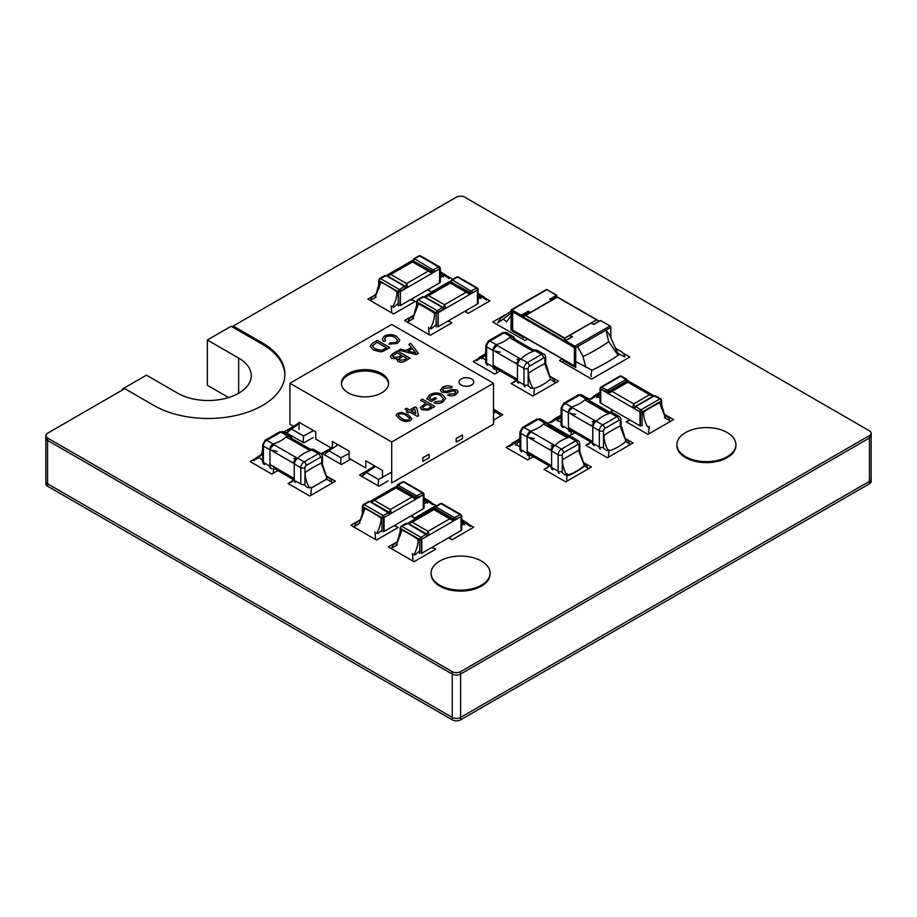 <?xml version="1.0" encoding="UTF-8"?>
<svg xmlns="http://www.w3.org/2000/svg" width="917" height="917" viewBox="0 0 917 917"><rect width="100%" height="100%" fill="white"/><g stroke="black" fill="none" stroke-linecap="round" stroke-linejoin="round"><path stroke-width="1.38" d="M452.241 671.657L452.241 719.834A5.903 3.404 0 0 0 460.586 719.834L869.419 483.786A5.903 3.404 0 0 0 871.15 481.379L871.15 478.972A5.903 3.404 180 0 1 869.419 481.379L460.586 717.426A5.903 3.404 180 0 1 452.241 717.426L47.581 483.786A5.903 3.404 180 0 1 45.85 481.379L45.85 483.786A5.903 3.404 0 0 0 47.581 486.193L47.581 483.786A5.903 3.404 180 0 1 45.85 481.379L45.85 438.028A5.903 3.404 0 0 0 47.581 440.435L452.241 674.064A5.903 3.404 0 0 0 460.586 674.064L869.419 438.028A5.903 3.404 0 0 0 871.15 435.621L871.15 478.972A5.903 3.404 180 0 1 869.419 481.379L460.586 717.426A5.903 3.404 180 0 1 452.241 717.426L47.581 483.786L47.581 440.435L452.241 674.064A5.903 3.404 0 0 0 460.586 674.064L869.419 438.028A5.903 3.404 0 0 0 871.15 435.621L871.15 433.214A5.903 3.404 180 0 1 869.419 435.621L460.586 671.657A5.903 3.404 180 0 1 452.241 671.657L47.581 438.028A5.903 3.404 180 0 1 45.85 435.621A5.903 3.404 180 0 1 47.581 433.214L124.758 388.648L153.964 405.509A76.696 44.28 180 0 0 237.537 415.114A76.696 44.28 180 0 0 284.889 374.205A76.696 44.28 180 0 0 262.422 342.889L262.422 344.333L231.141 326.269L207.357 340.001L207.357 385.278L228.597 397.542M313.064 437.535L303.814 442.877L284.408 431.678L290.196 428.342L284.408 431.678L303.814 442.877L313.064 437.535M350.603 459.222L341.353 464.564L321.959 453.365L327.919 449.915L321.959 453.365L341.353 464.564L350.603 459.222M388.155 480.898L378.904 486.239L359.51 475.04L365.47 471.59L359.51 475.04L378.904 486.239L388.155 480.898M502.803 414.702L493.506 420.078L502.803 414.702L498.24 412.065L502.803 414.702M451.118 280.682L431.494 292.019L427.631 289.783L431.494 292.019L451.118 280.682M447.255 276.063L452.838 279.284L447.255 276.063M489.907 300.845L468.22 313.373L464.724 311.356L468.22 313.373L489.907 300.845L485.311 298.185L489.907 300.845M398.161 527.504L376.463 540.021L350.81 525.212L359.728 520.054L350.81 525.212L376.463 540.021L398.161 527.504L394.998 525.67L398.161 527.504M623.067 353.137L629.819 357.034L591.648 379.065L559.519 360.53L562.224 358.96L559.519 360.53L591.648 379.065L629.819 357.034L623.067 353.137M527.596 338.969L524.902 340.528L492.773 321.982L504.923 314.978L492.773 321.982L524.902 340.528L527.596 338.969M435.701 549.18L414.014 561.697L388.361 546.887L396.648 542.107L388.361 546.887L414.014 561.697L435.701 549.18L432.446 547.3L435.701 549.18M451.943 322.773L430.256 335.29L404.603 320.48L413.2 315.517L404.603 320.48L430.256 335.29L451.943 322.773L448.493 320.767L451.943 322.773M473.665 527.264L451.978 539.781L448.551 537.809L451.978 539.781L473.665 527.264L469.401 524.799L473.665 527.264M436.125 505.576L414.427 518.105L410.805 516.019L414.427 518.105L436.125 505.576L431.953 503.169L436.125 505.576M415.229 301.406L393.531 313.935L367.877 299.125L372.841 296.26L367.877 299.125L393.531 313.935L415.229 301.406L411.355 299.171L415.229 301.406M277.851 470.604L271.799 474.1L250.1 461.572L254.536 459.016L250.1 461.572L271.799 474.1L277.851 470.604M550.303 376.474L558.487 381.197L532.834 396.006L511.136 383.489L514.414 381.598L511.136 383.489L532.834 396.006L558.487 381.197L550.303 376.474M500.35 370.927L494.871 374.09L473.172 361.573L477.459 359.097L473.172 361.573L494.871 374.09L500.35 370.927M533.339 456.723L527.756 459.944L506.058 447.416L510.139 445.066L506.058 447.416L527.756 459.944L533.339 456.723M613.427 410.472L610.619 412.1L613.427 410.472M609.381 412.1L590.571 401.233L609.381 412.1M589.425 399.629A4.723 1.903 131.8 0 0 589.264 399.376L592.107 397.737L589.264 399.376A4.723 1.903 131.8 0 0 589.207 399.331A4.723 1.903 131.8 0 0 587.224 399.503L585.825 398.826A33.631 19.417 180 0 1 571.6 406.988L565.296 403.342L579.487 395.158A2.946 1.708 -120 0 0 578.008 395.009L563.817 403.205A2.946 1.708 60 0 1 565.296 403.342A4.723 2.728 -60 0 0 561.961 409.131L568.265 412.765A4.723 2.728 -60 0 1 571.6 406.988L572.472 408.008A4.723 1.891 -48 0 0 568.517 412.948L575.601 414.427M625.703 438.693L633.085 442.968L607.432 457.778L585.734 445.249L589.161 443.278L585.734 445.249L607.432 457.778L633.085 442.968L625.703 438.693M548.228 423.78A4.723 1.903 131.8 0 0 548.068 423.528A4.723 1.903 131.8 0 0 548.011 423.471L569.468 435.862L574.844 432.755L569.468 435.862L548.011 423.471A4.723 1.903 131.8 0 0 546.028 423.643L544.629 422.966A33.631 19.417 180 0 1 530.416 431.128L524.1 427.494L538.29 419.298A2.946 1.708 -120 0 0 536.812 419.161L522.633 427.345A2.946 1.708 60 0 1 524.1 427.494A4.723 2.728 -60 0 0 520.764 433.271L527.069 436.916A4.723 2.728 -60 0 1 530.416 431.128L531.275 432.148A4.723 1.891 -48 0 0 527.321 437.1L534.405 438.567M547.816 423.31L552.321 420.708L547.816 423.31M584.095 462.856L591.373 467.051L565.72 481.861L544.022 469.344L547.128 467.544L544.022 469.344L565.72 481.861L591.373 467.051L584.095 462.856M664.974 414.564L673.628 419.562L647.964 434.371L626.277 421.854L629.142 420.192L626.277 421.854L647.964 434.371L673.628 419.562L664.974 414.564M326.922 476.301L335.416 481.207L309.763 496.017L288.064 483.488L291.446 481.54L288.064 483.488L309.763 496.017L335.416 481.207L326.922 476.301L331.255 479.958L331.874 482.262L326.372 479.029M490.079 574.065A29.504 17.033 180 0 1 460.586 591.098A29.504 17.033 180 0 1 431.082 574.065M735.915 445.593A29.504 17.033 180 0 1 717.713 461.32A29.504 17.033 180 0 1 685.561 457.629A29.504 17.033 180 0 1 676.918 445.593M45.85 435.621L45.85 438.028A5.903 3.404 0 0 0 47.581 440.435L47.581 438.028M233.227 327.472L233.227 326.028L456.414 197.166A5.903 3.404 180 0 1 464.759 197.166L869.419 430.807A5.903 3.404 180 0 1 871.15 433.214M233.227 326.028L262.422 342.889M452.241 719.834L47.581 486.193M315.746 439.186L315.746 431.907L299.057 422.278L299.057 429.546M349.113 458.454L349.113 451.175L332.424 441.547L332.424 447.966M372.783 342.969L377.265 340.39L389.782 347.612L383.111 351.257L380.395 351.784L373.322 349.962L370.055 346.099L372.783 342.969M376.944 342.236L372.302 345.95L375.122 348.964L381.713 350.305L386.573 347.795L376.944 342.236L372.302 345.996M389.782 347.612L383.111 351.303L380.395 351.841L373.322 350.019L370.055 346.145M386.538 347.818L376.944 342.282M382.492 477.505L382.492 470.444L365.803 460.815L365.803 468.083M381.701 392.866A23.601 13.629 0 0 0 388.613 383.237A23.601 13.629 0 0 0 365.012 369.608A23.601 13.629 0 0 0 341.411 383.237A23.601 13.629 0 0 0 355.979 395.823A23.601 13.629 0 0 0 381.701 392.866M388.579 383.959A23.601 13.629 0 0 0 365.012 371.053A23.601 13.629 0 0 0 341.445 383.959M289.921 383.237L391.708 442.005L493.506 383.237L391.708 324.458L289.921 383.237L289.921 424.181L293.36 426.164M493.506 383.237L493.506 424.181L391.708 482.95L391.708 442.005M422.794 461.389L422.794 457.778L429.087 454.19L429.087 457.801L422.794 461.389M456.207 442.143L456.162 438.509L462.466 434.922L462.466 438.532L456.207 442.143L456.207 438.532L462.466 434.922M365.803 467.991L349.113 458.351M330.945 447.863L315.746 439.083M422.794 457.778L422.829 461.411M422.829 457.801L429.087 454.19M442.624 387.318C445.708 385.507 448.963 385.358 452.356 386.894L450.591 387.96L444.149 388.155L442.659 389.897L443.473 391.02L446.499 391.227L452.241 389.507L456.792 390L458.122 391.88L455.875 394.539C453.273 396.11 450.499 396.293 447.542 395.089L449.307 394.023L454.362 393.702L455.841 392.098L453.594 390.757L446.992 392.636L441.788 392.132L440.378 390.126L442.624 387.318M455.141 391.089L453.594 390.711L446.992 392.579L441.788 392.132M441.788 392.086L440.378 390.161M455.841 392.121L455.141 391.135M458.122 391.88L455.875 394.539M455.875 394.493C453.273 396.064 450.499 396.247 447.542 395.044M452.356 386.894L450.591 387.902L444.149 388.155M444.149 388.109L442.659 389.874M443.473 398.712L440.974 395.697C437.936 393.932 434.784 393.829 431.529 395.399L429.294 398.207L431.666 399.583L435.036 397.634L436.481 398.471L431.345 401.486L426.714 398.803L429.935 394.654C434.177 392.465 438.429 392.453 442.67 394.631L445.742 398.505L442.911 402.024C440.286 403.583 437.352 403.858 434.119 402.85L435.323 401.635L441.501 401.13L443.473 398.712L440.974 395.743C437.936 393.978 434.784 393.874 431.529 395.445L429.294 398.265M442.911 401.978C440.286 403.537 437.352 403.812 434.119 402.792M445.742 398.505L442.911 402.024M436.481 398.471L431.345 401.486M431.345 401.428L426.714 398.757M420.594 400.225L422.359 399.204L434.876 406.437L428.296 410.094L421.969 409.727L420.25 407.492L425.729 403.193L420.594 400.225L425.683 403.216M431.62 406.644L427.173 404.076L422.622 407.389L423.677 408.684L427.127 409.12L431.666 406.621L427.173 404.03L422.622 407.412M434.876 406.437L428.296 410.14L421.969 409.784L420.25 407.549M405.027 409.211L406.632 408.283L409.681 410.048L415.137 406.896L416.742 407.824L418.507 415.699L417.384 416.352L409.681 411.905L408.076 412.822L406.472 411.905L408.076 410.976L405.027 409.211L408.031 410.999M414.759 408.971L411.286 410.976L415.791 413.578L414.759 408.971L411.32 410.999M418.507 415.699L417.384 416.398L409.681 411.951L408.076 412.879L406.472 411.905M415.779 413.567L414.759 409.016M401.646 412.375L407.985 414.633L411.893 418.588L410.323 420.605C406.506 421.946 403.056 421.488 399.972 419.264L396.064 415.298L397.646 413.292L401.646 412.375M406.391 415.561C404.328 413.911 401.898 413.441 399.09 414.129L398.265 415.309L401.577 418.335C403.652 419.986 406.082 420.467 408.89 419.768L409.704 418.312L406.391 415.607C404.328 413.968 401.898 413.487 399.09 414.175L398.265 415.332M409.704 418.358L406.391 415.607M411.893 418.633L410.323 420.662C406.506 421.992 403.056 421.545 399.972 419.31L396.064 415.298M408.879 344.368L410.747 343.29L418.301 353.377L416.307 354.535L398.826 350.179L400.695 349.09L405.967 350.489L411.309 347.417L408.879 344.368L411.274 347.428M414.404 351.291L412.214 348.552L407.95 351.016L415.86 353.125L412.214 348.598L408.008 351.039M418.301 353.377L416.307 354.581L398.826 350.179M415.86 353.171L414.404 351.337M392.785 353.653L397.485 350.947L410.002 358.169L405.314 360.874C403.033 362.318 400.569 362.49 397.932 361.39L397.118 358.753L391.765 358.387L390.229 356.346L392.785 353.653M396.786 359.819L397.118 358.753L391.765 358.432L390.229 356.346M406.747 358.375L402.941 356.186L399.01 358.627L399.537 360.289L404.408 359.728L406.793 358.352L402.941 356.128L398.7 359.246M393.198 355.211L393.553 357.389L398.735 356.896L401.497 355.303L397.164 352.793L392.579 356.128L397.164 352.85L401.451 355.326M410.002 358.169L405.314 360.92C403.033 362.364 400.569 362.536 397.932 361.447L397.118 358.799M399.01 358.581L398.7 359.269M386.068 336.78L384.59 338.74L385.702 340.62L383.524 341.445L382.229 339.026L384.464 336.046C388.648 334.017 392.751 334.155 396.774 336.459L399.823 340.196L397.336 343.439L388.877 344.116L390.264 342.878L395.972 342.557L397.611 340.425L395.021 337.479C392.247 335.702 389.255 335.462 386.068 336.78L384.59 338.763M385.702 340.62L383.524 341.445M395.021 337.479L395.021 337.525C392.247 335.748 389.255 335.519 386.068 336.837M397.611 340.448L395.021 337.525M388.877 344.116L397.336 343.439M399.823 340.241L397.336 343.485M382.229 339.026L383.524 341.399M459.004 382.022L459.004 381.976A7.37 4.253 0 0 0 459.004 382.022A7.37 4.253 0 0 0 466.386 386.286A7.37 4.253 0 0 0 473.757 382.022A7.37 4.253 0 0 0 473.757 381.999A7.37 4.253 0 0 0 469.206 378.045A7.37 4.253 0 0 0 461.171 378.973A7.37 4.253 0 0 0 459.004 381.976A7.37 4.253 0 0 0 466.386 386.24A7.37 4.253 0 0 0 473.757 381.976L473.757 382.022M389.519 513.646A1.765 1.02 180 0 1 389.576 513.887A1.765 1.02 180 0 1 389.06 514.609L384.051 517.497L384.051 531.47L423.264 508.82L423.264 494.859L418.255 497.748A1.765 1.02 180 0 1 415.837 497.793M397.164 486.973A1.765 1.02 180 0 1 396.878 486.423A1.765 1.02 180 0 1 396.935 486.182M371.236 501.989L374.457 500.395L390.31 509.543L391.559 513.165L415.756 499.192L415.596 497.61M391.559 513.165L389.06 513.165M415.756 499.192L411.997 497.025L390.31 509.543L389.221 512.465M394.998 487.042L371.179 500.785L374.457 500.395L396.144 487.867L395.067 486.996M397.221 486.996L396.144 487.867L411.997 497.025L415.321 497.45M423.264 508.82L423.264 494.859L384.051 517.497L384.051 531.47M395.422 486.847L396.889 485.999M451.324 282.184A1.765 1.02 180 0 1 451.038 281.634A1.765 1.02 180 0 1 451.084 281.393M443.679 308.846A1.765 1.02 180 0 1 443.736 309.086A1.765 1.02 180 0 1 443.209 309.808L438.211 312.697L438.211 326.67L477.425 304.031L477.425 290.059L472.415 292.947A1.765 1.02 180 0 1 469.997 292.993M443.209 308.364L445.719 308.364L469.917 294.391L470.1 293.085M469.481 292.649L466.157 292.225L450.304 283.078L451.382 282.207M469.917 294.391L466.157 292.225L444.47 304.753L445.719 308.364M449.158 282.241L425.339 295.996L428.606 295.606L450.304 283.078L449.227 282.207M443.37 307.676L444.47 304.753L428.606 295.606L425.396 297.2M477.425 304.031L477.425 290.059L438.211 312.697L438.211 326.67M449.582 282.046L451.038 281.21M427.265 535.425A1.765 1.02 180 0 1 427.311 535.666A1.765 1.02 180 0 1 426.795 536.388L421.786 539.288L421.786 553.249L460.999 530.611L460.999 516.638L456.001 519.538A1.765 1.02 180 0 1 453.583 519.584M434.899 508.763A1.765 1.02 180 0 1 434.624 508.213A1.765 1.02 180 0 1 434.669 507.972M408.982 523.779L412.192 522.186L428.044 531.333L429.294 534.943L453.491 520.982L453.33 519.4M429.294 534.943L426.795 534.943M453.491 520.982L449.743 518.816L428.044 531.333L426.955 534.256M408.867 522.61L412.192 522.186L433.89 509.657L432.801 508.786M434.967 508.786L433.89 509.657L449.743 518.816L453.055 519.228M460.999 530.611L460.999 516.638L421.786 539.288L421.786 553.249M433.156 508.637L434.624 507.789M608.212 392.144A1.765 1.02 180 0 1 605.793 392.098L600.784 389.209L600.784 403.171L639.997 425.82L639.997 411.848L634.988 408.959A1.765 1.02 180 0 1 634.472 408.237A1.765 1.02 180 0 1 634.518 407.996M627.113 380.532A1.765 1.02 180 0 1 627.171 380.773A1.765 1.02 180 0 1 626.884 381.323M634.988 407.515L632.489 407.515L633.739 403.893L649.591 394.746L652.812 396.339M608.452 391.96L608.292 393.542L632.489 407.515M634.828 406.816L633.739 403.893L612.052 391.376L608.292 393.542M628.982 381.346L627.904 382.217L649.591 394.746L652.915 395.17M608.728 391.8L612.052 391.376L627.904 382.217L626.815 381.346M639.997 425.82L639.997 411.848L600.784 389.209L600.784 403.171M627.159 380.349L628.626 381.197M413.487 261.036A1.765 1.02 180 0 1 413.2 260.474A1.765 1.02 180 0 1 413.258 260.233M405.841 287.697A1.765 1.02 180 0 1 405.899 287.938A1.765 1.02 180 0 1 405.383 288.66L400.374 291.549L400.374 305.521L439.587 282.883L439.587 268.91L434.578 271.799A1.765 1.02 180 0 1 432.159 271.845M405.383 287.216L407.882 287.216L432.079 273.243L431.907 271.661M413.624 261.093L431.598 271.466L428.319 271.077L412.467 261.918L413.544 261.058M432.079 273.243L428.319 271.077L406.632 283.605L407.882 287.216M387.455 274.871L390.78 274.447L412.467 261.918L411.389 261.058M405.532 286.517L406.632 283.605L390.78 274.447L387.559 276.051M439.587 282.883L439.587 268.91L400.374 291.549L400.374 305.521M411.744 260.898L413.2 260.05M685.561 456.666A29.504 17.033 180 0 1 676.918 444.63A29.504 17.033 180 0 1 706.422 427.597A29.504 17.033 180 0 1 735.915 444.63A29.504 17.033 180 0 1 717.713 460.357A29.504 17.033 180 0 1 685.561 456.666M439.724 561.055A29.504 17.033 180 0 1 471.877 557.364A29.504 17.033 180 0 1 490.079 573.102A29.504 17.033 180 0 1 460.586 590.135A29.504 17.033 180 0 1 431.082 573.102A29.504 17.033 180 0 1 439.724 561.055M518.644 383.283A4.723 2.728 -60 0 1 517.692 381.128L523.997 384.773A2.946 1.708 180 0 0 528.169 384.773L528.169 368.393A1.765 1.02 -60 0 1 529.418 366.227A2.946 1.708 -120 0 0 527.332 362.616L521.028 358.971A4.723 2.728 120 0 0 517.692 364.748L523.997 368.393L523.997 384.773A4.723 2.728 120 0 0 524.971 386.928M529.418 366.227L543.609 358.031A2.946 1.708 -120 0 0 541.523 354.421A4.723 2.728 120 0 1 543.873 354.191L537.534 350.523A4.723 2.728 120 0 0 537.522 350.523A4.723 2.728 120 0 0 535.173 350.764L541.523 354.421L527.332 362.616A4.723 2.728 120 0 0 523.997 368.393A2.946 1.708 180 0 0 528.169 368.393M512.89 336.298A4.723 2.728 120 0 0 512.844 336.275A4.723 2.728 120 0 0 512.821 336.264A4.723 2.728 120 0 0 510.482 336.505L511.881 337.181A4.723 1.903 131.8 0 1 513.864 337.009L506.493 332.607L502.665 332.699L488.474 340.883A2.946 1.708 60 0 1 489.953 341.032L504.144 332.837A2.946 1.708 -120 0 0 502.665 332.699M493.885 368.978A4.723 2.728 -60 0 1 492.922 366.834L486.618 363.189L486.618 346.809A4.723 2.728 -60 0 1 489.953 341.032L496.257 344.677A4.723 2.728 -60 0 0 492.922 350.454L493.174 350.638A4.723 1.891 -48 0 1 497.129 345.686L496.257 344.677A33.631 19.417 180 0 0 510.482 336.505L504.144 332.837A4.723 2.728 -60 0 1 506.493 332.607M517.612 382.515A4.723 1.891 -48 0 1 517.44 380.945L517.692 381.128M537.522 350.523L536.124 349.939A4.723 3.347 104.5 0 0 534.324 350.145L535.173 350.764A33.631 19.417 0 0 0 521.028 358.971L519.607 358.662A4.723 3.359 104.2 0 0 517.44 364.645L517.692 364.748M533.167 349.996L534.324 350.145M515.698 362.742L517.44 364.645L517.44 380.945M519.607 358.662L516.982 359.43M495.34 369.574A4.723 3.359 -75.8 0 1 493.174 366.938L492.922 366.834M493.174 366.938L493.174 350.638L500.258 352.117M593.998 445.593A4.723 2.728 -60 0 1 593.035 443.438L599.34 447.083A2.946 1.708 180 0 0 603.512 447.083L603.512 430.703A1.765 1.02 -60 0 1 604.762 428.537A2.946 1.708 -120 0 0 602.675 424.926L596.371 421.281A4.723 2.728 120 0 0 593.035 427.07L599.34 430.703L599.34 447.083A4.723 2.728 120 0 0 600.314 449.25M604.762 428.537L618.952 420.353A2.946 1.708 -120 0 0 616.866 416.742A4.723 2.728 120 0 1 619.216 416.501L612.877 412.845A4.723 2.728 120 0 0 612.865 412.833A4.723 2.728 120 0 0 610.516 413.074L616.866 416.742L602.675 424.926A4.723 2.728 120 0 0 599.34 430.703A2.946 1.708 180 0 0 603.512 430.703M588.233 398.62A4.723 2.728 120 0 0 588.187 398.586A4.723 2.728 120 0 0 588.175 398.574A4.723 2.728 120 0 0 585.825 398.826L579.487 395.158A4.723 2.728 -60 0 1 581.837 394.929L578.008 395.009M569.228 431.299A4.723 2.728 -60 0 1 568.265 429.145L561.961 425.499L561.961 409.131A2.946 1.708 0 0 1 561.101 407.927L563.817 403.205M590.995 440.573L592.978 444.848A4.723 1.891 -48 0 1 592.783 443.266L593.035 443.438M612.865 412.833L611.467 412.26A4.723 3.347 104.5 0 0 609.667 412.455L610.516 413.074A33.631 19.417 0 0 0 596.371 421.281L594.95 420.983A4.723 3.359 104.2 0 0 592.783 426.967L593.035 427.07M608.51 412.318L609.667 412.455M591.041 425.052L592.783 426.967L592.783 443.266M594.95 420.983L592.325 421.751M570.683 431.896A4.723 3.359 -75.8 0 1 568.517 429.248L568.265 429.145M552.802 469.733A4.723 2.728 -60 0 1 551.839 467.59L558.144 471.223A2.946 1.708 180 0 0 562.316 471.223L562.316 454.855A1.765 1.02 -60 0 1 563.565 452.689A2.946 1.708 -120 0 0 561.479 449.066L555.175 445.433A4.723 2.728 120 0 0 551.839 451.21L558.144 454.855L558.144 471.223A4.723 2.728 120 0 0 559.118 473.39M563.565 452.689L577.756 444.493A2.946 1.708 -120 0 0 575.67 440.882A4.723 2.728 120 0 1 578.031 440.653L571.681 436.985A4.723 2.728 120 0 0 571.669 436.973A4.723 2.728 120 0 0 569.319 437.214L575.67 440.882L561.479 449.066A4.723 2.728 120 0 0 558.144 454.855A2.946 1.708 180 0 0 562.316 454.855M547.036 422.76A4.723 2.728 120 0 0 546.99 422.726A4.723 2.728 120 0 0 546.979 422.726A4.723 2.728 120 0 0 544.629 422.966L538.29 419.298A4.723 2.728 -60 0 1 540.652 419.069L536.812 419.161M528.043 455.44A4.723 2.728 -60 0 1 527.069 453.285L520.764 449.651L520.764 433.271A2.946 1.708 0 0 1 519.905 432.067L522.633 427.345M551.759 468.977A4.723 1.891 -48 0 1 551.587 467.406L551.839 467.59M571.669 436.973L570.271 436.4A4.723 3.347 104.5 0 0 568.471 436.607L569.319 437.214A33.631 19.417 0 0 0 555.175 445.433L553.753 445.123A4.723 3.359 104.2 0 0 551.587 451.107L551.839 451.21M567.314 436.458L568.471 436.607M549.845 449.204L551.587 451.107L551.587 467.406M553.753 445.123L551.128 445.891M529.441 456.024A4.723 3.359 -75.8 0 1 527.321 453.388L527.069 453.285M300.799 484.038A2.946 1.708 180 0 0 304.971 484.038L304.971 467.659A1.765 1.02 -60 0 1 306.221 465.492A2.946 1.708 -120 0 0 304.135 461.881L297.83 458.236A4.723 2.728 120 0 0 294.495 464.013L300.799 467.659L300.799 484.038L294.242 480.21A4.723 1.891 -48 0 0 294.414 481.792M306.221 465.492L320.4 457.296A2.946 1.708 -120 0 0 318.325 453.686A4.723 2.728 120 0 1 320.675 453.457L314.336 449.788A4.723 2.728 120 0 0 314.325 449.788A4.723 2.728 120 0 0 311.975 450.029L318.325 453.686L304.135 461.881A4.723 2.728 120 0 0 300.799 467.659A2.946 1.708 180 0 0 304.971 467.659M289.692 435.564A4.723 2.728 120 0 0 289.646 435.541A4.723 2.728 120 0 0 289.623 435.529A4.723 2.728 120 0 0 287.285 435.77L288.683 436.458A4.723 1.903 131.8 0 1 290.666 436.274L289.623 435.529M295.446 482.548A4.723 2.728 -60 0 1 294.495 480.393M270.687 468.255A4.723 2.728 -60 0 1 269.724 466.1L263.42 462.455L263.42 446.075A4.723 2.728 -60 0 1 266.755 440.298L280.946 432.113A2.946 1.708 -120 0 0 279.467 431.964L265.277 440.149A2.946 1.708 60 0 1 266.755 440.298L273.06 443.943A4.723 2.728 -60 0 0 269.724 449.72L269.976 449.903A4.723 1.891 -48 0 1 273.931 444.951L273.06 443.943A33.631 19.417 180 0 0 287.285 435.77L280.946 432.113A4.723 2.728 -60 0 1 283.296 431.873L279.467 431.964M314.325 449.788L312.926 449.204A4.723 3.347 104.5 0 0 311.115 449.41L311.975 450.029A33.631 19.417 0 0 0 297.83 458.236L296.409 457.938A4.723 3.359 104.2 0 0 294.242 463.91L294.495 464.013M309.969 449.261L311.115 449.41M292.5 462.008L294.242 463.91L294.242 480.21M296.409 457.938L293.784 458.706M272.143 468.851A4.723 3.359 -75.8 0 1 269.976 466.203L269.724 466.1M269.976 466.203L269.976 449.903L277.06 451.382M512.683 311.585L512.465 329.891M521.177 316.491L528.272 312.422L529.361 313.052L528.272 312.525L528.272 311.23L521.292 315.265L511.904 309.843L546.956 289.612L556.539 295.389L556.481 296.237L550.762 299.538M600.761 320.686L609.943 325.982L574.89 346.213L565.514 340.792L572.082 336.998M556.619 295.24L549.971 299.183M600.406 320.549L593.78 324.48L591.534 323.185L593.78 324.48L600.555 320.56L593.735 324.4M574.695 366.33L574.695 348.013L565.308 341.869L565.514 340.792L565.216 341.754L574.248 347.062M565.216 341.754L565.365 340.78L572.208 336.837M574.271 366.33L563.141 360.266M528.318 312.502L521.441 316.468L521.292 315.265L521.074 316.342L512.316 311.276L521.074 316.342M529.98 312.697L528.272 311.711L521.074 315.62L511.904 309.843A1.181 0.676 -120 0 0 511.078 310.324L511.697 310.21M523.584 338.018L523.378 336.94L512.523 330.682M547.162 289.738L556.63 295.251L550.051 299.137M556.63 295.274L556.539 295.87M557.547 297.119A0.585 0.585 0 0 0 556.963 297.119A0.585 0.585 0 0 1 557.513 297.097L596.761 319.758L557.547 297.119L525.292 315.402L564.482 338.43L596.807 319.781A0.585 0.585 0 0 0 596.772 319.758M564.482 340.769L564.482 338.43L565.124 338.43L565.124 340.769L564.482 340.769L523.412 317.053L525.269 315.414A0.585 0.585 0 0 0 525.246 315.425L523.401 316.697M556.963 297.119L525.315 315.391M598.641 321.053L596.807 319.781M525.235 315.437L523.412 317.053M598.641 321.42L593.643 324.297M571.165 337.284L565.124 340.769M440.343 271.73L446.9 275.753L449.101 278.608L440.343 272.762M429.156 290.655L429.018 288.981M440.343 277.759L443.759 275.398M411.103 299.32L411.55 300.283L410.965 299.4M391.754 312.055L391.135 305.774M375.477 294.323L371.362 297.807L370.732 300.134L376.085 297.085M478.181 293.463L484.325 297.257L486.514 300.111L478.181 294.529M466.615 312.25L466.432 310.382M478.181 299.022L481.173 296.902M448.47 320.744L448.975 321.787L448.31 320.835M429.179 333.57L428.548 327.289M413.131 315.677L408.787 319.322L408.145 321.638L413.498 318.6M516.42 380.211L514.082 382.366L515.835 379.902M550.315 376.52L554.281 379.913L554.9 382.217L550.097 379.271M533.877 394.15L534.508 387.868M484.978 355.039L476.542 360.69L478.949 357.653L485.345 353.79M496.441 372.829L496.796 368.875M482.411 357.939L485.758 360.129M600.016 393.347L591.35 399.136L593.758 396.098L600.016 392.304M611.249 411.274L611.444 409.326M596.692 395.926L600.016 398.253M629.601 419.814L628.902 420.811L629.429 419.711M665.1 414.942L669.089 418.358L669.719 420.662L664.366 417.625M648.686 432.595L649.316 426.313M591.041 442.109L588.703 444.264L590.479 441.776M625.761 438.979L628.902 441.811L629.521 444.115L625.566 441.375M608.487 456.047L609.117 449.766M560.677 416.295L551.151 422.588L553.57 419.55L560.929 415.149M571.05 434.727L571.406 430.772M556.493 419.378L557.536 420.227M557.662 420.318L561.101 422.462M519.217 440.045L509.29 446.579L511.697 443.541L519.458 438.922M529.189 458.718L529.556 454.534M514.632 443.37L515.996 444.436M516.122 444.527L519.905 446.843M549.386 465.985L546.83 468.255L548.767 465.63M584.175 463.154L587.029 465.802L587.659 468.106L584.06 465.469M566.626 480.038L567.256 473.745M432.354 547.151L432.778 548.079L432.228 547.231M412.982 559.851L412.352 553.57M396.625 542.176L392.591 545.604L391.96 547.919L397.313 544.881M461.767 519.618L468.128 523.538L470.329 526.392L461.767 520.673M450.419 538.531L450.247 536.823M461.767 525.441L464.988 523.183M424.032 497.839L430.681 501.92L432.87 504.774L424.101 498.917M412.971 516.913L412.765 514.884M424.032 503.983L427.528 501.553M394.746 525.292L395.33 526.45L394.562 525.395M375.534 538.222L374.904 531.94M359.67 520.226L355.131 523.974L354.501 526.301L359.854 523.252M293.933 479.992L291.056 482.422L292.913 479.855M310.852 494.194L311.471 487.913L326.521 479.224M258.479 457.606L253.505 460.747L254.502 459.062L261.563 454.236M273.3 472.519L273.931 466.237M258.846 457.526L262.56 460.082M493.506 409.142L498.091 411.939L499.914 414.782L493.506 410.197M493.506 413.372L495.478 411.951M303.16 442.028L303.561 435.999L313.488 430.612M299.057 422.852L290.093 428.434L287.032 432.801L291.48 429.018L303.561 435.999M299.057 423.769L291.48 429.018M378.148 485.494L378.549 479.465L391.708 472.14M374.709 465.951L365.081 471.9L362.032 476.278L366.468 472.496L378.549 479.465M375.5 466.409L366.468 472.496M340.608 463.819L340.998 457.789L349.113 453.457M332.424 446.98L326.211 451.439L324.48 454.603L328.928 450.82L340.998 457.789M337.949 444.734L328.928 450.82M615.238 348.036L622.139 352.277L623.904 354.088L624.878 356.919L619.33 354.249L614.826 350.26M591.488 376.119C590.651 377.231 590.789 375.225 591.889 370.09C596.864 368.496 617.21 356.747 619.33 354.249M575.727 361.619L591.889 370.09M510.987 311.253L500.774 318.165L497.748 322.75L503.307 319.082L506.493 321.729M510.987 313.259L503.307 319.082M617.909 355.131L608.659 341.502L606.022 330.166M585.917 367.488L582.937 356.346C586.043 355.853 605.564 344.586 608.659 341.502M577.584 346.592L582.937 356.346M443.519 276.968L440.343 273.553M375.225 297.051C376.291 294.197 381.013 282.791 380.566 282.253C381.827 282.31 394.746 289.772 396.522 291.457C398.219 292.718 394.872 304.925 392.258 306.886M412.765 318.726C413.831 315.872 418.565 304.467 418.118 303.928C419.367 303.986 432.297 311.448 434.062 313.144C435.77 314.405 432.423 326.612 429.809 328.561M418.324 302.667L418.118 303.928M434.062 313.144L435.277 312.456M481.058 298.644L478.181 295.824M485.758 351.933L484.715 355.647L481.723 358.776M529.075 372.944C530.851 371.259 543.77 363.797 545.03 363.74C544.583 364.278 549.306 375.683 550.383 378.538C550.578 380.67 536.273 388.923 533.339 388.372C530.725 386.412 527.378 374.205 529.075 372.944L528.169 372.485M533.339 388.372L530.771 388.132L527.424 385.083M550.383 378.538L546.383 364.897L544.858 362.364M545.03 363.74L544.858 362.524M604.475 435.185C606.252 433.5 619.17 426.038 620.431 425.981C619.984 426.52 624.706 437.925 625.772 440.768C625.979 442.911 611.673 451.164 608.739 450.614C606.126 448.654 602.778 436.446 604.475 435.185L603.512 434.681M608.739 450.614L606.171 450.373L602.859 447.37M625.772 440.768L621.783 427.139L620.201 424.571M561.101 414.404L560.115 417.888L557.123 421.006M519.905 437.283L518.541 442.132L515.549 445.261M562.9 459.44L578.856 450.224C578.409 450.763 583.132 462.179 584.198 465.022C584.404 467.154 570.099 475.419 567.164 474.857C564.551 472.908 561.204 460.701 562.9 459.44L562.316 459.165M567.164 474.857L564.597 474.628L561.284 471.613M313.029 487.179L309.854 487.752C307.241 485.792 303.894 473.585 305.59 472.324C307.367 470.639 320.297 463.177 321.546 463.119C321.099 463.658 325.833 475.063 326.899 477.917L325.34 480.072M309.854 487.752L307.287 487.512L303.917 484.428M304.971 472.037L305.59 472.324M326.899 477.917L326.486 479.167M262.56 450.304L261.23 455.027L258.239 458.156M600.016 393.737L596.669 397.657M648.273 427.368C645.671 425.419 642.313 413.212 644.021 411.951C645.786 410.254 658.715 402.792 659.965 402.735C659.518 403.274 664.252 414.679 665.318 417.533M643.115 411.492L644.021 411.951M659.965 402.735L659.942 401.772M396.362 544.904C397.428 542.05 402.15 530.645 401.703 530.106C402.964 530.164 415.882 537.626 417.659 539.311C419.356 540.572 416.009 552.779 413.395 554.739M401.726 529.143L401.703 530.106M417.659 539.311L418.553 538.864M464.655 524.822L461.767 521.979M427.574 503.261L424.903 500.751L423.677 497.094M359.281 523.343C360.347 520.489 365.069 509.084 364.622 508.545C365.883 508.603 378.801 516.065 380.578 517.75C382.274 519.011 378.927 531.218 376.314 533.178M207.357 340.001L238.649 358.066A43.065 24.862 180 0 1 251.258 375.649A43.065 24.862 180 0 1 224.676 398.62A43.065 24.862 180 0 1 177.738 393.233L146.445 375.168L122.672 388.888L123.508 389.37M122.672 389.851L122.672 388.888M284.878 374.927A76.696 44.28 0 0 0 262.422 344.333M869.419 435.621L869.419 483.786M460.586 719.834L460.586 671.657M389.06 514.609L383.627 517.738L383.627 531.711M369.86 501.599L364.026 504.488L383.214 515.572L388.223 512.683L369.86 501.599A1.181 0.676 120 0 1 370.457 501.542L368.439 501.542A1.181 0.676 60 0 1 369.035 501.599M381.965 531.711L381.965 517.738L362.777 506.654L362.777 512.11M389.576 513.887L388.808 512.133A1.181 0.676 120 0 1 389.06 512.683A1.765 1.02 180 0 1 389.576 513.405A1.765 1.02 180 0 1 389.06 514.128A1.181 0.676 -120 0 0 388.223 512.683M383.627 517.738A1.181 0.676 0 0 1 381.965 517.738A1.765 1.02 -60 0 1 383.214 515.572A1.181 0.676 -120 0 1 384.051 517.016M363.189 504.969A1.181 0.676 60 0 1 364.026 504.488A1.765 1.02 120 0 0 362.777 506.654A1.181 0.676 0 0 1 362.433 506.173L362.433 513.531M362.777 505.691A1.181 0.676 0 0 0 362.433 506.173L363.43 504.43L368.439 501.542M370.457 501.542L388.808 512.133A1.181 0.676 120 0 0 388.223 512.202M423.31 492.842L404.122 481.757A1.765 1.02 120 0 0 403.239 481.849L398.23 485.219L416.593 495.822L422.428 492.933A1.765 1.02 -60 0 1 423.31 492.842L424.032 494.137L424.032 508.098M423.677 508.58L423.677 494.618L418.255 497.266A1.181 0.676 -120 0 0 417.418 495.822M418.255 497.748L418.255 497.266A1.765 1.02 180 0 1 415.756 497.266L397.393 486.663A1.765 1.02 180 0 1 396.878 485.941L397.646 484.68A1.181 0.676 -120 0 1 398.23 484.738M416.593 495.822A1.181 0.676 120 0 0 415.756 497.266L415.756 497.725M423.264 494.378A1.181 0.676 -120 0 0 422.428 492.933L403.239 481.849A1.181 0.676 -120 0 0 402.655 481.792L397.646 484.68M398.23 485.219A1.181 0.676 120 0 0 397.393 486.663L397.393 487.099M477.837 303.791L477.837 289.818L472.415 292.947M470.742 291.021L476.588 288.133L457.4 277.06L452.39 279.949L470.742 291.021A1.181 0.676 -60 0 0 469.917 292.466L451.554 282.298M469.917 292.936L469.917 292.466A1.765 1.02 180 0 0 472.415 292.466A1.181 0.676 -120 0 0 471.579 291.021M452.39 280.43A1.181 0.676 -60 0 0 451.554 281.874A1.765 1.02 180 0 1 451.038 281.152L451.806 279.891A1.181 0.676 60 0 1 452.39 279.949M477.425 289.577A1.181 0.676 -120 0 0 476.588 288.133A1.765 1.02 -60 0 1 477.47 288.041L458.282 276.968A1.765 1.02 120 0 0 457.4 277.06A1.181 0.676 60 0 0 456.804 276.991L451.806 279.891A1.181 0.676 60 0 0 451.554 280.43M477.837 289.818A1.181 0.676 0 0 0 478.181 289.336L478.181 303.309M436.125 326.91L436.125 312.938A1.765 1.02 -60 0 1 437.375 310.771L442.384 307.401L424.021 296.81L418.186 299.699A1.765 1.02 120 0 0 416.926 301.865L416.926 304.467M424.021 296.81A1.181 0.676 -60 0 1 424.617 296.741L422.599 296.741A1.181 0.676 60 0 1 423.184 296.81M417.35 300.18A1.181 0.676 60 0 1 418.186 299.699L437.375 310.771A1.181 0.676 60 0 1 438.211 312.216L437.787 326.91M442.384 307.401A1.181 0.676 -60 0 1 442.968 307.344L443.736 308.605A1.765 1.02 180 0 1 443.209 309.327L438.211 312.216M416.926 300.902A1.181 0.676 0 0 0 416.926 301.865L436.125 312.938A1.181 0.676 0 0 0 437.787 312.938M443.209 307.883A1.765 1.02 180 0 1 443.736 308.605L443.736 309.086M442.384 307.883A1.181 0.676 60 0 1 443.209 309.327L443.209 309.808M426.795 536.388L421.373 539.528L421.373 553.49M407.607 523.389L401.761 526.278L420.949 537.351L425.958 534.462L407.607 523.389A1.181 0.676 120 0 1 408.191 523.332L406.174 523.332A1.181 0.676 60 0 1 406.77 523.389M419.699 553.49L419.699 539.528L400.511 528.444A1.765 1.02 120 0 1 401.761 526.278A1.181 0.676 60 0 0 401.176 526.22L400.167 527.963A1.181 0.676 0 0 0 400.511 528.444M427.311 535.666L426.554 533.923A1.181 0.676 120 0 1 426.795 534.462A1.765 1.02 180 0 1 427.311 535.184A1.765 1.02 180 0 1 426.795 535.906A1.181 0.676 -120 0 0 425.958 534.462M421.373 539.528A1.181 0.676 0 0 1 419.699 539.528A1.765 1.02 -60 0 1 420.949 537.351A1.181 0.676 -120 0 1 421.786 538.806M400.511 527.481A1.181 0.676 0 0 0 400.167 527.963L400.167 532.112M400.924 526.759A1.181 0.676 60 0 1 401.176 526.22L406.174 523.332M408.191 523.332L426.554 533.923A1.181 0.676 120 0 0 425.958 533.981M461.056 514.632L441.868 503.548A1.765 1.02 120 0 0 440.974 503.639L435.976 507.009L454.328 517.601L460.174 514.712A1.765 1.02 -60 0 1 461.056 514.632L461.767 515.916L461.767 529.888M461.423 530.37L461.423 516.397L456.001 519.056A1.181 0.676 -120 0 0 455.164 517.601M456.001 519.538L456.001 519.056A1.765 1.02 180 0 1 453.491 519.056L435.139 508.454A1.765 1.02 180 0 1 434.624 507.731L435.38 506.471A1.181 0.676 -120 0 1 435.976 506.528M454.328 517.601A1.181 0.676 120 0 0 453.491 519.056L453.491 519.515M460.999 516.156A1.181 0.676 -120 0 0 460.174 514.712L440.974 503.639A1.181 0.676 -120 0 0 440.389 503.582L435.38 506.471M435.976 507.009A1.181 0.676 120 0 0 435.139 508.454L435.139 508.889M640.421 426.061L640.421 412.088L634.988 408.959M635.825 406.54L640.834 409.922L660.022 398.838L654.188 395.949L635.825 406.54A1.181 0.676 60 0 0 634.988 407.033M660.859 399.319A1.181 0.676 120 0 0 660.022 398.838A1.765 1.02 -120 0 1 661.272 401.004L642.083 412.088L642.083 426.061M635.825 407.033A1.181 0.676 -60 0 0 634.988 408.478A1.765 1.02 180 0 1 634.472 407.756L635.24 406.483L653.592 395.892A1.181 0.676 60 0 1 654.188 395.949M639.997 411.366A1.181 0.676 -60 0 1 640.834 409.922A1.765 1.02 60 0 1 642.083 412.088A1.181 0.676 0 0 1 640.421 412.088M661.272 401.004A1.181 0.676 0 0 0 661.615 400.523L660.618 398.78L655.609 395.892A1.181 0.676 120 0 0 655.013 395.949M625.818 379.088A1.181 0.676 120 0 1 626.403 379.03L627.171 380.291A1.765 1.02 180 0 0 626.643 379.569A1.181 0.676 120 0 0 626.403 379.03L621.394 376.142A1.181 0.676 120 0 0 620.809 376.199L601.621 387.272L607.455 390.172L625.818 379.569L620.809 376.199A1.765 1.02 -120 0 0 619.926 376.108L600.738 387.192A1.765 1.02 60 0 1 601.621 387.272A1.181 0.676 120 0 0 600.784 388.728L600.371 402.93M627.171 380.773L627.171 380.291A1.765 1.02 180 0 1 626.643 381.013L608.292 391.616A1.765 1.02 180 0 1 605.793 391.616L600.784 388.728M625.818 379.569A1.181 0.676 60 0 1 626.643 381.013L626.643 381.449M607.455 390.172A1.181 0.676 60 0 1 608.292 391.616L608.292 392.075M606.618 390.172A1.181 0.676 120 0 0 605.793 391.616L605.793 392.098M600.016 402.448L600.016 388.487A1.181 0.676 0 0 1 600.371 388.006A1.765 1.02 60 0 1 600.738 387.192L600.016 388.487A1.181 0.676 0 0 0 600.371 388.968M440 282.642L440 268.67L434.578 271.799M432.916 269.873L438.75 266.985L419.562 255.9L414.553 258.789L432.916 269.873A1.181 0.676 -60 0 0 432.079 271.317L413.716 261.15M432.079 271.776L432.079 271.317A1.765 1.02 180 0 0 434.578 271.317A1.181 0.676 -120 0 0 433.741 269.873M414.553 259.27A1.181 0.676 -60 0 0 413.716 260.715A1.765 1.02 180 0 1 413.2 259.992L413.968 258.732A1.181 0.676 60 0 1 414.553 258.789M439.587 268.429A1.181 0.676 -120 0 0 438.75 266.985A1.765 1.02 -60 0 1 439.633 266.893L420.445 255.809A1.765 1.02 120 0 0 419.562 255.9A1.181 0.676 60 0 0 418.966 255.843L413.968 258.732A1.181 0.676 60 0 0 413.716 259.27M440 268.67A1.181 0.676 0 0 0 440.343 268.188L440.343 282.161M398.287 305.762L398.287 291.789A1.765 1.02 -60 0 1 399.537 289.623L404.546 286.253L386.183 275.65L380.349 278.539A1.765 1.02 120 0 0 379.099 280.705L379.099 288.19M386.183 275.65A1.181 0.676 -60 0 1 386.779 275.593L384.762 275.593A1.181 0.676 60 0 1 385.358 275.65M379.512 279.02A1.181 0.676 60 0 1 380.349 278.539L399.537 289.623A1.181 0.676 60 0 1 400.374 291.067L399.95 305.762M404.546 286.253A1.181 0.676 -60 0 1 405.131 286.196L405.899 287.457A1.765 1.02 180 0 1 405.383 288.179L400.374 291.067M379.099 279.742A1.181 0.676 0 0 0 379.099 280.705L398.287 291.789A1.181 0.676 0 0 0 399.95 291.789M405.383 286.734A1.765 1.02 180 0 1 405.899 287.457L405.899 287.938M404.546 286.734A1.181 0.676 60 0 1 405.383 288.179L405.383 288.66M509.428 337.582L533.316 351.371M520.237 358.753L496.739 345.193M495.478 351.681L515.996 363.533M517.44 379.294L493.174 365.287M543.873 354.191C544.56 354.18 545.179 355.303 545.718 357.55A2.946 1.708 180 0 1 544.858 358.753L544.858 363.785M543.609 358.031A1.765 1.02 -60 0 1 544.858 358.753M488.474 340.883L485.758 345.606A2.946 1.708 0 0 0 486.618 346.809L492.922 350.454M485.758 361.986A2.946 1.708 0 0 0 486.618 363.189A4.723 2.728 -60 0 0 487.592 365.344C486.044 363.934 485.425 362.811 485.758 361.986L485.758 345.606M584.771 399.892L608.659 413.693M595.58 421.063L572.082 407.503M570.821 414.003L591.339 425.843M592.783 441.616L568.517 427.597M619.216 416.501C619.903 416.501 620.522 417.625 621.061 419.871A2.946 1.708 180 0 1 620.201 421.075L620.201 426.05M618.952 420.353A1.765 1.02 -60 0 1 620.201 421.075M561.101 424.296A2.946 1.708 0 0 0 561.961 425.499A4.723 2.728 -60 0 0 562.935 427.666C561.387 426.245 560.768 425.121 561.101 424.296L561.101 407.927M568.265 412.765L568.517 429.248M543.575 424.044L567.463 437.833M554.384 445.215L530.886 431.655M529.625 438.143L550.143 449.995M551.587 465.756L527.321 451.749M578.031 440.653C578.707 440.641 579.326 441.765 579.865 444.011A2.946 1.708 180 0 1 579.005 445.215L579.005 450.407M577.756 444.493A1.765 1.02 -60 0 1 579.005 445.215M519.905 448.447A2.946 1.708 0 0 0 520.764 449.651A4.723 2.728 -60 0 0 521.739 451.806C520.191 450.396 519.572 449.273 519.905 448.447L519.905 432.067M527.069 436.916L527.321 453.388M286.23 436.847L310.118 450.637M297.028 458.019L273.541 444.458M272.28 450.946L292.798 462.798M294.242 478.571L269.976 464.552M320.675 453.457C321.363 453.445 321.982 454.568 322.52 456.815A2.946 1.708 180 0 1 321.661 458.03L321.661 463.245M320.4 457.296A1.765 1.02 -60 0 1 321.661 458.03M265.277 440.149L262.56 444.871A2.946 1.708 0 0 0 263.42 446.075L269.724 449.72M262.56 461.251A2.946 1.708 0 0 0 263.42 462.455A4.723 2.728 -60 0 0 264.394 464.61C262.847 463.2 262.228 462.076 262.56 461.251L262.56 444.871M556.011 296.409L557.123 297.051M598.388 320.87L599.122 321.294M565.216 341.227L521.807 316.159M512.637 330.131L512.637 311.826L574.374 347.474L574.374 365.78L512.637 330.131M569.835 335.702L572.002 336.952M530.393 312.456L528.272 311.23M572.506 336.757L570.259 335.462M549.547 298.942L551.667 300.168M575.727 367.396L575.727 347.658L610.86 327.3L610.092 325.959L600.44 320.537M610.86 337.72L610.86 327.3L609.943 325.982A1.181 0.676 60 0 1 610.768 327.426L610.768 337.525M575.727 347.658A1.181 0.676 -120 0 0 574.89 346.213L575.727 347.658M565.308 341.158L574.684 346.569M575.314 347.658L575.314 367.396M563.221 361.138L563.221 360.427L574.065 366.685M574.695 366.089L574.661 347.795M512.316 311.276L511.697 311.642L512.328 311.344M512.11 329.948L512.11 311.642M511.697 311.642L511.697 329.948M512.316 331.037L523.16 337.296M528.272 312.422L521.498 316.342M547.094 289.6L546.956 289.612A1.181 0.676 60 0 0 546.36 289.554L547.094 289.6M596.474 319.792L564.803 338.075L525.59 315.425L557.249 297.142L596.474 319.792M238.649 358.066L238.649 393.233M404.122 481.757L402.655 481.792M395.238 486.916L397.05 486.916M415.275 497.415L397.302 487.042M477.47 288.041L478.181 289.336M458.282 276.968L456.804 276.991M422.599 296.741L417.59 299.641L416.582 301.384L416.582 305.877M424.617 296.741L442.968 307.344M469.435 292.626L451.462 282.241M451.21 282.115L449.387 282.127M441.868 503.548L440.389 503.582M432.732 508.832L408.925 522.575M432.973 508.706L434.784 508.694M453.009 519.205L435.036 508.832M655.609 395.892L653.592 395.892M661.615 400.523L661.615 405.303M621.394 376.142L619.926 376.108M652.87 395.135L629.051 381.392M628.81 381.266L626.999 381.266M626.747 381.392L608.773 391.765M439.633 266.893L440.343 268.188M420.445 255.809L418.966 255.843M384.762 275.593L379.753 278.481L378.744 280.224L378.744 285.657M386.779 275.593L405.131 286.196M413.372 260.967L411.561 260.967M411.32 261.093L387.501 274.836M533.442 349.95L513.188 338.258M494.045 367.293L516.707 380.372M545.718 357.55L545.718 363.201M517.635 382.527L515.652 378.251M536.124 349.939L533.385 349.916M515.514 339.599L513.887 337.112M608.785 412.272L588.531 400.569M569.388 429.603L592.05 442.693M621.061 419.871L621.061 425.362M588.187 398.586L581.837 394.929M611.467 412.26L608.728 412.237M590.857 401.921L589.23 399.422M589.207 399.331L588.164 398.574M567.589 436.412L547.334 424.72M528.192 453.743L550.853 466.833M579.865 444.011L579.865 450.304M548.011 423.471L540.652 419.069M551.782 468.988L549.81 464.713M570.271 436.4L567.531 436.377M549.661 426.061L548.034 423.562M310.244 449.215L289.99 437.524M273.816 468.266L293.509 479.637M322.52 456.815L322.52 463.096M289.646 435.541L283.296 431.873M294.437 481.803L292.454 477.528M312.926 449.215L310.187 449.181M292.317 438.865L290.689 436.377M599.294 321.191L556.275 296.363M512.752 330.407L574.5 366.055M551.759 300.123L549.845 299.011M528.238 312.502L529.269 313.098M593.826 324.4L591.614 323.128M565.227 341.789L574.604 347.898L574.604 366.204M510.987 330.189L511.319 309.786L546.36 289.554M512.236 311.367L521.143 316.468M606.114 330.12L609.289 334.533L617.336 352.013M510.987 315.849L506.849 321.466M442.934 276.086L440.618 274.114M375.156 297.062L379.099 283.926M398.287 303.447L393.68 307.206M412.707 318.749L416.994 304.261L418.209 302.599M436.125 324.675L431.219 328.882M480.336 297.601L478.181 295.801M484.635 355.796L481.734 358.65M560.035 418.037L557.135 420.892M518.449 442.281L515.56 445.146M579.005 449.089L584.267 465.045C584.954 466.065 582.398 468.186 576.598 471.395C571.222 474.88 567.6 476.141 565.743 475.178M321.661 461.95L326.956 477.929M261.15 455.176L258.25 458.042M599.569 394.791L597.448 396.568M661.272 403.686L665.375 417.556M396.293 544.916L400.511 530.679M419.699 550.865L414.816 555.06M464.071 523.939L461.767 521.968M426.806 502.172L424.674 500.395M359.223 523.355L364.313 507.548M381.965 530.198L377.735 533.499"/></g></svg>
